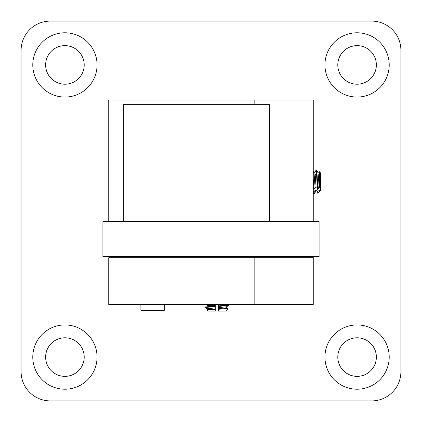 <?xml version="1.0" encoding="UTF-8"?>
<svg xmlns="http://www.w3.org/2000/svg" width="422" height="422" viewBox="0 0 422 422"><rect width="100%" height="100%" fill="white"/><g stroke="black" fill="none" stroke-linecap="round" stroke-linejoin="round"><path stroke-width="0.63" d="M313.256 221.518L313.256 99.982L254.825 99.982L254.825 104.656L254.825 99.982L108.744 99.982L108.744 221.518M313.256 304.489L254.825 304.489L254.825 257.747L313.256 257.747L313.256 304.489M313.256 257.747L313.256 256.576L313.256 257.747M108.744 257.747L254.825 257.747L254.825 304.489L108.744 304.489L108.744 257.747M319.095 221.518L102.905 221.518L102.905 256.576L319.095 256.576L319.095 221.518M269.431 221.518L269.431 104.656L123.356 104.656L123.356 221.518M64.925 45.639A19.28 19.28 0 0 0 45.639 64.925A19.28 19.28 0 0 0 64.925 84.205A19.28 19.28 0 0 0 84.205 64.925A19.28 19.28 0 0 0 64.925 45.639M64.925 32.784A32.135 32.135 0 0 0 32.784 64.925A32.135 32.135 0 0 0 64.925 97.06A32.135 32.135 0 0 0 97.06 64.925A32.135 32.135 0 0 0 64.925 32.784M357.075 324.94A32.135 32.135 0 0 0 324.94 357.075A32.135 32.135 0 0 0 357.075 389.216A32.135 32.135 0 0 0 389.216 357.075A32.135 32.135 0 0 0 357.075 324.94M357.075 337.795A19.28 19.28 0 0 0 337.795 357.075A19.28 19.28 0 0 0 357.075 376.361A19.28 19.28 0 0 0 376.361 357.075A19.28 19.28 0 0 0 357.075 337.795M357.075 32.784A32.135 32.135 0 0 0 324.94 64.925A32.135 32.135 0 0 0 357.075 97.06A32.135 32.135 0 0 0 389.216 64.925A32.135 32.135 0 0 0 357.075 32.784M357.075 45.639A19.28 19.28 0 0 0 337.795 64.925A19.28 19.28 0 0 0 357.075 84.205A19.28 19.28 0 0 0 376.361 64.925A19.28 19.28 0 0 0 357.075 45.639M64.925 324.94A32.135 32.135 0 0 0 32.784 357.075A32.135 32.135 0 0 0 64.925 389.216A32.135 32.135 0 0 0 97.06 357.075A32.135 32.135 0 0 0 64.925 324.94M64.925 337.795A19.28 19.28 0 0 0 45.639 357.075A19.28 19.28 0 0 0 64.925 376.361A19.28 19.28 0 0 0 84.205 357.075A19.28 19.28 0 0 0 64.925 337.795M400.9 50.313A29.213 29.213 0 0 0 371.687 21.1L50.313 21.1A29.213 29.213 0 0 0 21.1 50.313L21.1 371.687A29.213 29.213 0 0 0 50.313 400.9L371.687 400.9A29.213 29.213 0 0 0 400.9 371.687L400.9 50.313M316.22 170.847L316.094 171.918L315.582 171.918L315.957 169.929L316.505 173.827L317.428 189.299L317.544 182.51L317.017 173.827L316.532 169.987L315.957 169.929M318.942 172.471L319.132 171.517L320.63 173.02L320.63 186.972L319.755 187.637L319.317 175.315L318.768 172.144L317.782 172.144M319.064 173.062L319.37 173.289M318.9 172.941C319.169 169.95 319.454 172.677 319.755 181.117M317.544 182.51L318.462 188.608L319.196 187.637L318.293 175.315L317.824 172.213L316.532 169.987M319.196 187.637L319.755 187.637M316.384 172.292L316.094 171.918M318.462 188.608L317.544 189.299M313.256 179.049L313.847 189.299L315.102 187.637L314.205 175.315L313.736 172.213L313.256 171.385M315.102 187.637L316.125 187.637L315.229 175.315L314.68 172.144L313.694 172.144M319.755 191.414L318.99 190.565L319.443 189.99L319.755 191.414L319.755 189.99L319.443 189.99M316.073 189.99L315.777 191.356L315.35 189.99L314.052 191.651L313.541 191.651L313.034 190.987M315.16 174.555L315.893 174.27L316.595 175.199M315.777 191.356L314.422 193.64L314.052 191.651M314.422 193.64L313.778 193.371L313.541 191.651M318.99 190.565L317.597 191.609L316.373 189.99L315.35 189.99M319.755 189.99L320.63 189.325L320.63 190.549L317.835 193.35L317.597 191.609M320.63 186.972L320.63 189.325M223.697 308.271L228.049 308.661L225.606 311.104L218.448 311.104L218.39 304.014M228.049 308.661L218.781 309.231L218.744 311.104M218.839 305.855L218.76 307.622L226.424 306.805L228.65 305.512L228.698 304.932L225.949 304.489M218.76 307.622L218.76 308.646L226.482 307.754M218.802 306.367L228.65 305.512M227.769 305.201L218.76 304.547L218.802 305.855L228.698 304.942M218.76 308.646L218.781 309.231M215.241 311.104L208.078 311.104L206.933 309.959L215.273 309.373L215.241 311.104M212.466 309.495L209.966 309.289M207.228 309.843L207.202 308.767L215.257 307.87L215.257 304.489M207.202 309.801L215.257 308.893L215.257 307.87M207.265 308.846L204.992 307.49L215.294 306.567M214.903 308.936L214.925 309.669M204.987 307.501L204.992 306.979L215.294 306.055M214.888 304.32L214.925 305.575L209.966 305.201M210.91 306.309L207.202 305.713L207.202 304.679L207.682 304.489M214.925 305.575L214.925 306.077M207.202 305.713L215.257 304.805M215.273 309.373L215.257 308.893M140.885 304.489L140.885 310.334L164.253 310.334L164.253 304.489M226.482 306.768L226.482 307.759"/></g></svg>
